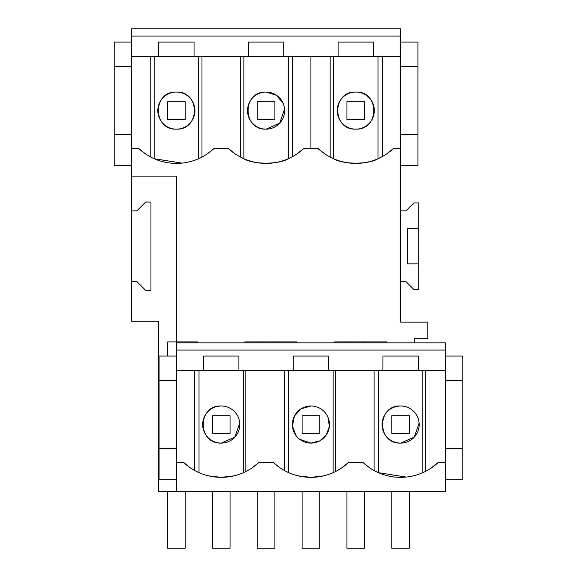 <?xml version="1.0" encoding="UTF-8"?>
<svg xmlns="http://www.w3.org/2000/svg" width="577" height="577" viewBox="0 0 577 577"><rect width="100%" height="100%" fill="white"/><g stroke="black" fill="none" stroke-linecap="round" stroke-linejoin="round"><path stroke-width="0.87" d="M221.229 405.999C197.312 404.852 197.183 444.11 221.229 443.1A18.551 18.551 173.1 0 0 239.78 424.549A18.551 18.551 173.1 0 0 221.229 405.999A18.551 18.551 173.1 0 0 202.678 424.549A18.551 18.551 173.1 0 0 221.229 443.1L234.861 437.128L239.715 423.085M176.374 350.037L176.374 342.825L445.473 342.825L445.473 350.037L176.374 350.037L176.374 370.463L238.907 370.463L199.022 370.463L199.022 472.664L194.68 470.515L194.68 370.463M208.542 475.859L221.229 477.345L233.851 475.874M203.544 370.463L203.544 356.038L238.907 356.038L238.907 370.463L445.473 370.463L445.473 350.037M176.374 370.463L176.374 462.437L183.601 462.458A54.981 54.981 0 0 0 258.849 462.458L251.435 468.308M183.601 462.458L189.869 467.529M328.601 370.463L328.601 356.038L293.246 356.038L293.246 370.463M418.303 370.463L418.303 356.038L382.948 356.038L382.948 370.463M176.374 342.825L445.473 342.825M176.374 462.437L176.374 491.647L445.473 491.647L445.473 370.463M258.849 462.458A1278.61 1278.61 173.1 0 1 273.303 462.458A54.981 54.981 173.1 0 0 348.551 462.458A1278.61 1278.61 173.1 0 1 362.998 462.458A54.981 54.981 173.1 0 0 438.246 462.458L445.473 462.437M131.527 281.526L136.821 281.526L145.649 290.354L150.95 290.354L150.95 202.065L145.649 202.065L136.821 210.893L131.527 210.893L131.527 321.252L158.718 321.252L158.718 491.647L176.374 491.647M176.374 356.038L159.072 356.038L159.072 448.387L176.374 448.387M445.473 479.285L462.776 479.285L462.776 356.038L445.473 356.038M176.374 380.409L159.072 380.409M176.374 479.285L159.072 479.285L159.072 448.387M167.546 341.909L167.546 356.038L167.546 341.909L176.374 341.909L176.374 176.115L131.527 176.115L131.527 134.441L114.224 134.441L114.224 165.339L131.527 165.339M131.527 210.893L131.527 176.115M197.565 342.781L197.565 341.909L176.374 341.909M414.574 342.781L414.574 338.382L427.817 338.382L427.817 322.139L400.626 322.139L400.626 148.491L393.399 148.513A54.981 54.981 0 0 1 318.151 148.513A1274.918 1274.918 0 0 0 310.924 148.491L303.697 148.513A54.981 54.981 0 0 1 228.456 148.513L235.257 153.951M145.527 153.929L138.754 148.513A54.981 54.981 0 0 0 213.995 148.513A1274.918 1274.918 0 0 1 221.229 148.491A1274.918 1274.918 0 0 1 228.456 148.513L228.088 148.513M138.754 148.513L131.527 148.491M244.886 342.781L244.886 341.909L296.975 341.909L296.975 342.781M334.588 342.781L334.588 341.909L386.677 341.909L386.677 342.781M176.374 92.053A18.551 18.551 173.1 0 0 157.824 110.604A18.551 18.551 173.1 0 0 176.374 129.154A18.551 18.551 173.1 0 0 194.925 110.604A18.551 18.551 173.1 0 0 176.374 92.053C152.465 90.906 152.335 130.164 176.374 129.154C200.407 130.171 200.298 90.914 176.374 92.053M400.626 165.339L417.928 165.339L417.928 42.092L400.626 42.092M131.527 42.092L114.224 42.092L114.224 134.441M154.21 158.733L181.971 163.111M213.995 148.513L207.215 153.936M194.052 56.517L194.052 42.092L158.697 42.092L158.697 56.517L248.398 56.517L248.398 42.092L283.754 42.092L283.754 56.517L338.093 56.517L338.093 42.092L373.456 42.092L373.456 56.517L400.626 56.517L400.626 36.091L131.527 36.091L131.527 56.517L158.697 56.517M400.626 36.091L400.626 28.85L131.527 28.85L131.527 36.091M131.527 56.517L131.527 66.463L114.224 66.463M131.527 66.463L131.527 134.441M198.582 158.718L198.582 56.517L154.167 56.517L154.167 158.718M338.093 56.517L373.456 56.517M248.398 56.517L283.754 56.517M400.626 281.526L405.919 281.526L413.868 289.474L418.722 289.474L418.722 202.953L413.868 202.953L405.919 210.893L400.626 210.893M418.722 228.557L407.687 228.557L407.687 263.869L418.722 263.869M400.626 405.999A18.551 18.551 173.1 0 0 382.075 424.549A18.551 18.551 173.1 0 0 400.626 443.1A18.551 18.551 173.1 0 0 419.176 424.549A18.551 18.551 173.1 0 0 400.626 405.999C376.709 404.852 376.586 444.11 400.626 443.1L414.264 437.121L419.118 423.078M299.708 439.321L310.924 443.1A18.551 18.551 173.1 0 0 329.474 424.549A18.551 18.551 173.1 0 0 310.924 405.999L301.05 408.848L294.436 416.046L292.438 426.1L296.001 435.57M310.924 405.999A18.551 18.551 173.1 0 0 292.373 424.549A18.551 18.551 173.1 0 0 310.924 443.1L319.824 440.828L326.308 434.921L329.38 426.461L328.039 417.387M391.797 415.721L391.797 433.377L409.454 433.377L409.454 415.721L391.797 415.721L391.797 433.377M355.771 129.154A18.551 18.551 173.1 0 0 374.322 110.604A18.551 18.551 173.1 0 0 355.771 92.053A18.551 18.551 173.1 0 0 337.22 110.604A18.551 18.551 173.1 0 0 355.771 129.154C379.803 130.171 379.702 90.914 355.771 92.053C331.862 90.906 331.732 130.164 355.771 129.154M335.533 370.463L335.533 471.532L333.131 472.664L333.131 370.463M341.101 468.322L348.551 462.458M406.186 477.064L378.418 472.664L374.076 470.515L374.076 370.463M362.998 462.458L369.287 467.543M425.285 370.463L425.285 471.503L422.833 472.664L422.833 370.463M430.868 468.279L438.246 462.458M330.174 56.517L330.174 157.074L333.564 158.718C342.543 164.633 369.013 164.625 377.978 158.718L377.978 56.517M377.978 158.718L382.32 156.569L382.32 56.517M393.399 148.513L387.109 153.597M346.943 101.776L346.943 119.432L364.606 119.432L364.606 101.776L346.943 101.776L346.943 119.432M317.79 148.513L324.93 153.929M400.626 148.491L400.626 56.517M417.928 66.463L400.626 66.463M417.928 134.441L400.626 134.441M462.776 380.409L445.473 380.409M462.776 448.387L445.473 448.387M310.924 148.491L310.924 56.517M298.237 475.859L310.924 477.345L323.553 475.874M273.303 462.458L279.571 467.529M302.096 415.721L302.096 433.377L319.752 433.377L319.752 415.721L302.096 415.721L302.096 433.377M284.382 470.515L284.382 370.463M245.831 471.532L245.831 370.463M257.248 101.776L257.248 119.432L274.904 119.432L274.904 101.776L257.248 101.776L257.248 119.432M240.472 56.517L240.472 157.074L243.869 158.718C252.841 164.633 279.318 164.625 288.284 158.718L288.284 56.517M283.192 103.456L276.578 95.313L266.076 92.053C242.16 90.906 242.037 130.164 266.076 129.154L279.708 123.182L284.569 109.14M288.284 158.718L292.618 156.569L292.618 56.517M303.697 148.513L297.407 153.597M266.076 92.053A18.551 18.551 173.1 0 0 247.526 110.604A18.551 18.551 173.1 0 0 266.076 129.154A18.551 18.551 173.1 0 0 284.627 110.604A18.551 18.551 173.1 0 0 266.076 92.053M167.546 119.432L185.203 119.432L185.203 101.776L167.546 101.776L167.546 119.432M185.203 491.647L185.203 548.15L167.546 548.15L167.546 491.647M185.203 342.781L185.203 341.909M212.394 433.377L230.057 433.377L230.057 415.721L212.394 415.721L212.394 433.377M230.057 491.647L230.057 548.15L212.394 548.15L212.394 491.647M274.904 491.647L274.904 548.15L257.248 548.15L257.248 491.647M257.248 342.781L257.248 341.909M274.904 342.781L274.904 341.909M319.752 491.647L319.752 548.15L302.096 548.15L302.096 491.647M364.606 491.647L364.606 548.15L346.943 548.15L346.943 491.647M346.943 342.781L346.943 341.909M364.606 342.781L364.606 341.909M409.454 491.647L409.454 548.15L391.797 548.15L391.797 491.647M243.436 472.664L243.436 370.463M150.77 157.074L150.77 56.517M201.972 157.081L201.972 56.517M378.418 472.664L378.418 370.463M333.564 158.718L333.564 56.517M288.716 472.664L288.716 370.463M243.869 158.718L243.869 56.517"/></g></svg>
